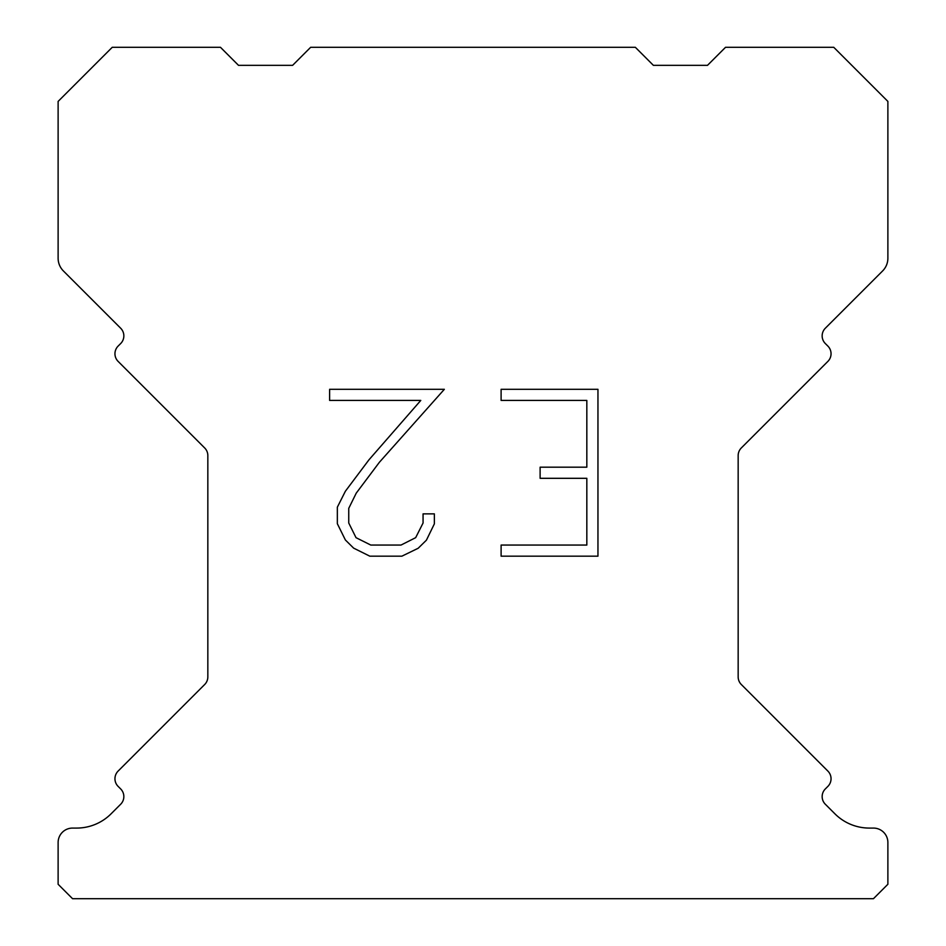 <?xml version="1.0" encoding="UTF-8"?>
<svg xmlns="http://www.w3.org/2000/svg" width="946" height="946" viewBox="0 0 946 946"><rect width="100%" height="100%" fill="white"/><g stroke="black" fill="none" stroke-linecap="round" stroke-linejoin="round"><path stroke-width="1.42" d="M586.827 545.062L586.827 478.309L540.119 478.309L540.119 467.182L586.827 467.182L586.827 400.43L501.108 400.43L501.108 389.303L597.955 389.303L597.955 556.177L501.108 556.177L501.108 545.062L586.827 545.062M434.356 513.867L434.356 523.871L426.421 540.166L418.167 548.266L401.873 556.177L369.827 556.177L353.638 548.136L345.385 539.989L337.344 523.706L337.344 507.186L345.385 491.222L368.952 459.827L420.781 400.43L329.622 400.43L329.622 389.303L444.348 389.303L379.381 462.287L356.24 493.138L348.743 508.357L348.743 523.008L356.027 537.683L370.797 545.062L401.009 545.062L415.672 537.659L423.063 523.008L423.063 513.867L434.356 513.867M310.655 47.3L635.345 47.3L653.379 65.333L707.502 65.333L725.535 47.3L833.757 47.3L887.88 101.411L887.88 258.211A18.033 18.033 0 0 1 882.594 270.97L825.326 328.227A10.82 10.82 0 0 0 825.326 343.54L827.88 346.094A10.82 10.82 0 0 1 827.88 361.396L741.333 447.943A10.82 10.82 0 0 0 738.164 455.594L738.164 676.875A10.82 10.82 0 0 0 741.333 684.526L827.88 771.085A10.82 10.82 0 0 1 827.88 786.386L825.326 788.94A10.82 10.82 0 0 0 825.326 804.242L834.904 813.808A48.707 48.707 0 0 0 869.339 828.081L873.442 828.081A14.427 14.427 0 0 1 887.88 842.508L887.88 884.274L873.442 898.7L72.558 898.7L58.12 884.274L58.12 842.508A14.427 14.427 0 0 1 72.558 828.081L76.661 828.081A48.707 48.707 0 0 0 111.096 813.808L120.674 804.242A10.82 10.82 0 0 0 120.674 788.94L118.12 786.386A10.82 10.82 0 0 1 118.12 771.085L204.667 684.526A10.82 10.82 0 0 0 207.836 676.875L207.836 455.594A10.82 10.82 0 0 0 204.667 447.943L118.12 361.396A10.82 10.82 0 0 1 118.12 346.094L120.674 343.54A10.82 10.82 0 0 0 120.674 328.227L63.406 270.97A18.033 18.033 0 0 1 58.12 258.211L58.12 101.411L112.243 47.3L220.465 47.3L238.498 65.333L292.621 65.333L310.655 47.3"/></g></svg>
